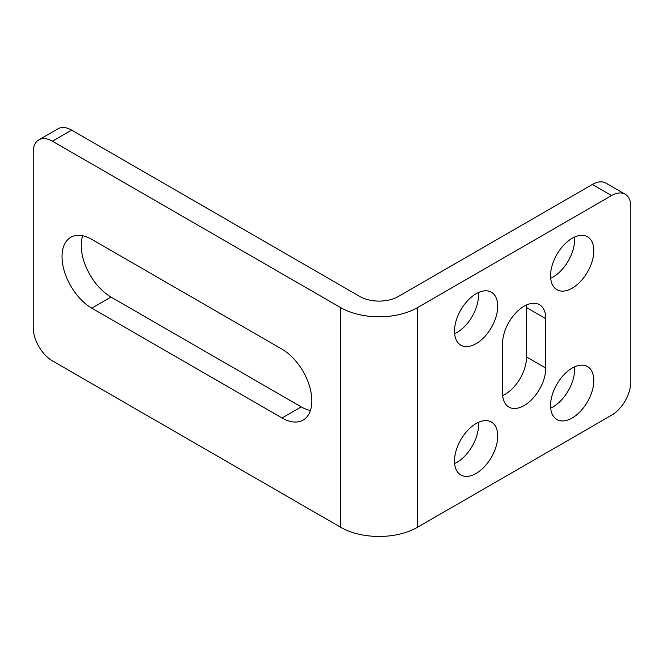 <?xml version="1.0" encoding="UTF-8"?>
<svg xmlns="http://www.w3.org/2000/svg" width="664" height="664" viewBox="0 0 664 664"><rect width="100%" height="100%" fill="white"/><g stroke="black" fill="none" stroke-linecap="round" stroke-linejoin="round"><path stroke-width="1" d="M497.734 306.22A30.569 17.654 -60 0 1 484.388 336.98A30.569 17.654 -60 0 1 460.833 345.172A30.569 17.654 -60 0 1 454.5 331.178A30.569 17.654 -60 0 1 467.846 300.41A30.569 17.654 -60 0 1 491.401 292.218A30.569 17.654 -60 0 1 497.734 306.22M478.395 292.558A30.569 17.654 -60 0 1 478.52 295.123A30.569 17.654 -60 0 1 454.616 333.743M593.807 250.751A30.569 17.654 -60 0 1 580.469 281.511A30.569 17.654 -60 0 1 556.905 289.703A30.569 17.654 -60 0 1 550.572 275.709A30.569 17.654 -60 0 1 563.919 244.941A30.569 17.654 -60 0 1 587.482 236.749A30.569 17.654 -60 0 1 593.807 250.751M574.476 237.089A30.569 17.654 -60 0 1 574.592 239.654A30.569 17.654 -60 0 1 550.697 278.274M310.387 410.51A42.122 24.319 60 0 1 301.257 406.899L111.021 297.065A42.122 24.319 60 0 1 81.24 245.481A42.122 24.319 60 0 1 82.676 235.762M91.806 239.38A42.122 24.319 -120 0 0 70.749 237.289A42.122 24.319 -120 0 0 62.026 256.57A42.122 24.319 -120 0 0 91.806 308.162L282.042 417.988A42.122 24.319 -120 0 0 303.099 420.08A42.122 24.319 -120 0 0 309.557 386.323A42.122 24.319 -120 0 0 282.042 349.206L91.806 239.38M454.5 460.982A30.569 17.654 120 0 0 460.833 474.976A30.569 17.654 120 0 0 484.388 466.784A30.569 17.654 120 0 0 497.734 436.016A30.569 17.654 120 0 0 491.401 422.022A30.569 17.654 120 0 0 467.846 430.214A30.569 17.654 120 0 0 454.5 460.982M454.616 463.547A30.569 17.654 120 0 0 478.52 424.927A30.569 17.654 120 0 0 478.395 422.362M550.572 405.513A30.569 17.654 120 0 0 556.905 419.507A30.569 17.654 120 0 0 580.469 411.315A30.569 17.654 120 0 0 593.807 380.547A30.569 17.654 120 0 0 587.482 366.553A30.569 17.654 120 0 0 563.919 374.745A30.569 17.654 120 0 0 550.572 405.513M550.697 408.078A30.569 17.654 120 0 0 574.592 369.458A30.569 17.654 120 0 0 574.476 366.893M545.775 318.67L545.775 368.097A30.569 17.654 -60 0 1 532.428 398.865A30.569 17.654 -60 0 1 508.865 407.057A30.569 17.654 -60 0 1 502.54 393.055L502.54 343.628A30.569 17.654 120 0 1 515.878 312.86A30.569 17.654 120 0 1 539.442 304.676A30.569 17.654 120 0 1 545.775 318.67L526.56 307.573A30.569 17.654 120 0 0 526.436 305.008M526.56 307.573L526.56 357A30.569 17.654 -60 0 1 502.656 395.619M52.414 360.859L340.649 527.266A54.348 31.382 180 0 0 417.507 527.266L611.586 415.216A27.174 15.687 120 0 0 630.8 381.933L630.8 206.645A27.174 15.687 120 0 0 625.173 194.212A27.174 15.687 120 0 0 611.586 195.556L417.507 307.606A54.348 31.382 0 0 1 340.649 307.606L52.414 141.191A27.174 15.687 -120 0 0 38.827 139.847A27.174 15.687 -120 0 0 33.2 152.288L33.2 327.576A27.174 15.687 -120 0 0 52.414 360.859M611.586 195.556L592.371 184.459L398.292 296.509A27.174 15.687 0 0 1 359.863 296.509L71.629 130.102L52.414 141.191M592.371 184.459A27.174 15.687 -60 0 1 605.958 183.115L625.173 194.212M38.827 139.847L58.042 128.758A27.174 15.687 60 0 1 71.629 130.102M545.775 368.097L526.56 357M417.507 527.266L417.507 307.606M340.649 307.606L340.649 527.266M91.806 308.162L111.021 297.065M282.042 417.988L301.257 406.899"/></g></svg>
